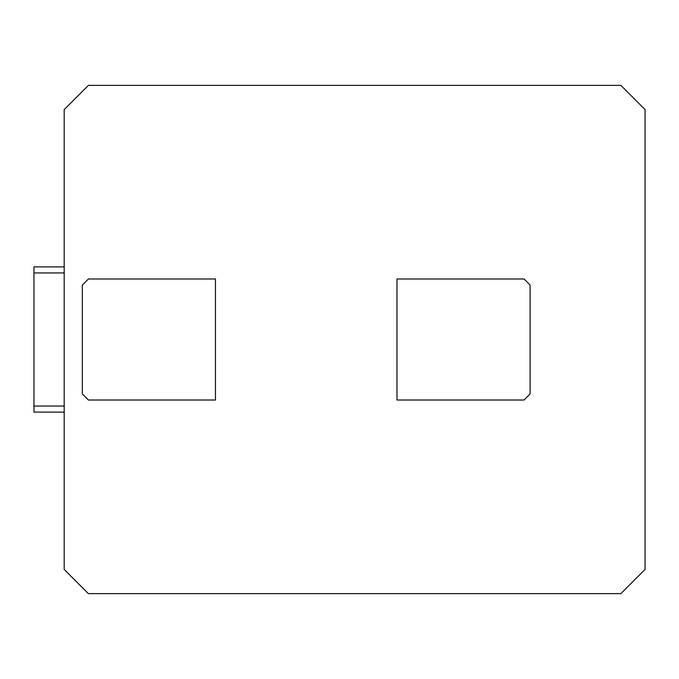 <?xml version="1.0" encoding="UTF-8"?>
<svg xmlns="http://www.w3.org/2000/svg" width="679" height="679" viewBox="0 0 679 679"><rect width="100%" height="100%" fill="white"/><g stroke="black" fill="none" stroke-linecap="round" stroke-linejoin="round"><path stroke-width="1.02" d="M620.852 593.624L645.05 569.418L645.05 109.582L620.852 85.376L88.406 85.376L64.199 109.582L64.199 569.418L88.406 593.624L620.852 593.624M64.199 412.102L33.95 412.102L33.95 266.898L64.199 266.898M33.95 272.941L64.199 272.941M33.95 406.059L64.199 406.059M396.977 400.007L396.977 278.993L524.044 278.993L530.087 285.044L530.087 393.956L524.044 400.007L396.977 400.007M88.406 278.993L215.464 278.993L215.464 400.007L88.406 400.007L82.354 393.956L82.354 285.044L88.406 278.993"/></g></svg>
